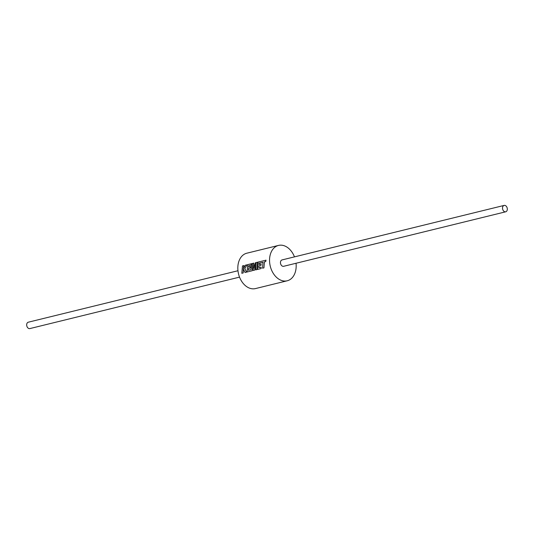 <?xml version="1.0" encoding="UTF-8"?>
<svg xmlns="http://www.w3.org/2000/svg" width="534" height="534" viewBox="0 0 534 534"><rect width="100%" height="100%" fill="white"/><g stroke="black" fill="none" stroke-linecap="round" stroke-linejoin="round"><path stroke-width="0.8" d="M507.3 208.654A3.291 2.343 76.2 0 0 504.136 205.416A3.291 2.343 76.2 0 0 502.541 208.56A3.291 2.343 76.2 0 0 505.705 211.798A3.291 2.343 76.2 0 0 507.3 208.654M504.136 205.416L282.079 259.911A3.291 2.343 76.2 0 0 280.483 263.062A3.291 2.343 76.2 0 0 283.647 266.299L505.705 211.798M239.532 277.126L29.864 328.584A3.291 2.343 -103.8 0 1 26.7 325.346A3.291 2.343 -103.8 0 1 28.295 322.202L237.964 270.738M296.036 263.262A18.209 12.97 -103.8 0 1 296.043 263.362A18.209 12.97 -103.8 0 1 287.199 280.791L255.479 288.58A18.209 12.97 -103.8 0 1 237.957 270.638A18.209 12.97 -103.8 0 1 246.801 253.209L278.521 245.42A18.209 12.97 -103.8 0 1 294.468 256.874M243.417 268.715L243.951 265.592L242.489 265.912L241.829 273.288L243.21 272.947L243.317 268.936L245.026 272.5L246.508 272.14L244.759 268.582L246.948 264.817L245.346 265.211L243.344 268.709L243.871 265.572M246.508 272.14L244.832 268.582L246.948 264.817M248.677 267.06L248.884 265.698L251.107 265.151L251.314 263.749L247.716 264.63L247.048 272.006L252.295 270.718L252.782 264.143L253.296 270.471L254.591 270.157L256.133 263.289L255.639 269.897L256.874 269.597L257.542 262.221L255.406 262.741L254.004 268.195L253.87 263.122L251.794 263.629L251.107 269.603L248.403 270.264L248.477 268.428L250.559 267.914L250.693 266.546L248.604 267.053L248.811 265.685L251.033 265.138L251.314 263.749M248.477 270.257L248.544 268.428L250.633 267.914L250.693 266.546M254.071 268.188L253.87 263.122M256.874 269.597L257.542 262.221M263.943 267.861L264.39 261.907L265.725 261.58L266.012 260.178L258.129 262.074L257.461 269.45L261.139 268.549L261.106 267.147L258.816 267.714L258.883 265.872L260.972 265.358L261.106 263.99L259.017 264.504L259.224 263.128L262.935 262.234L262.554 268.202L263.943 267.861L264.317 261.894L265.652 261.567L265.939 260.158M287.199 280.791A18.209 12.97 -103.8 0 1 269.677 262.848A18.209 12.97 -103.8 0 1 278.521 245.42M243.21 272.947L243.391 268.942M258.89 267.701L258.957 265.872L261.046 265.358L261.106 263.99M261.139 268.549L261.106 267.147M254.591 270.157L256.207 263.309M252.295 270.718L252.856 264.163M259.09 264.51L259.297 263.142L263.008 262.247"/></g></svg>
